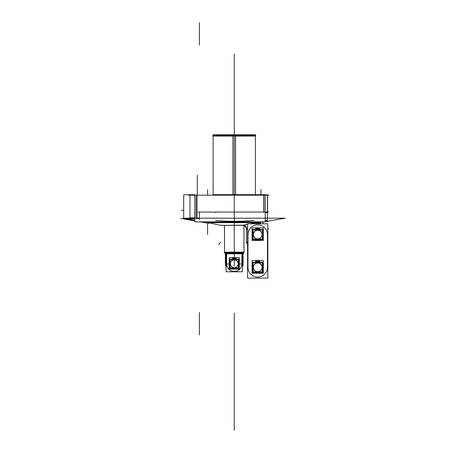 <?xml version="1.0" encoding="UTF-8"?>
<svg xmlns="http://www.w3.org/2000/svg" width="453" height="453" viewBox="0 0 453 453"><rect width="100%" height="100%" fill="white"/><g stroke="black" fill="none" stroke-linecap="round" stroke-linejoin="round"><path stroke-width="0.68" d="M255.775 135.475L212.729 135.475M264.643 222.027L203.867 222.027M197.061 218.725L197.061 194.733L197.061 218.725M194.739 218.725L183.686 218.725L183.686 194.733L194.739 194.733L183.686 194.733L183.686 218.725L194.739 218.725M190 217.859L194.739 217.859M196.092 217.859L196.092 218.708M262.842 222.072L204.586 221.947M265.254 221.715L285.248 218.187L265.254 221.715L285.248 218.187L265.254 221.715L285.248 218.187L183.357 218.187M205.43 222.1L259.331 222.038M204.603 221.953L204.105 221.857M194.739 220.198L186.398 218.725M263.216 222.072L264.405 221.857M204.858 221.998L205.362 222.089M268.974 195.192L188.454 195.192M212.972 136.064L235.588 136.064L235.583 194.648L213.074 194.671L265.254 194.671L232.921 194.648L232.927 136.064L255.532 136.064M234.252 165.979L234.252 53.981L234.252 136.342L234.252 53.981L234.252 135.94L213.125 135.923L232.927 135.923L232.927 134.745L255.39 134.745L255.39 135.923L213.114 135.923L213.114 134.745L235.583 134.745L235.583 135.923L255.379 135.923L234.252 135.923L234.252 140.673M190 194.711L190 219.864M194.739 194.671L194.739 221.857L264.461 221.857M265.254 194.671L265.254 221.857M199.394 212.049L199.394 218.187M199.394 218.697L197.061 218.391M196.092 218.187L196.092 195.192M263.901 195.192L263.901 212.049L263.901 195.192M253.991 220.373C241.217 221.602 228.465 221.636 215.736 220.481C228.465 221.636 241.217 221.602 253.991 220.373C241.217 221.602 228.465 221.636 215.736 220.481C228.465 221.636 241.217 221.602 253.991 220.373C241.217 221.602 228.465 221.636 215.736 220.481M215.736 212.049L215.736 212.7M263.759 194.858L263.759 212.389M265.254 194.858L267.57 194.858L267.57 212.389L265.254 212.389M267.429 194.671L267.429 221.857M194.739 221.857L204.58 221.981A0.708 0.674 -170 0 1 204.597 221.987M268.788 212.049L198.035 212.049L268.788 212.049M267.417 212.684L267.417 218.187M265.254 220.888L267.417 220.888M267.429 212.684L265.254 212.695M199.394 219.36L199.394 218.584M220.079 225.288L243.521 225.288M246.353 229.49L247.576 228.895L246.8 229.49C246.455 226.942 245.215 225.543 243.068 225.288L246.523 224.399M242.751 225.351L220.838 225.351L208.227 222.672M259.371 222.129L205.679 222.129M220.821 225.345L243.21 225.169M259.631 222.672L205.968 222.672L206.024 222.106M205.968 221.8L205.968 222.627M259.626 222.349A1.778 1.591 -90 0 0 260.147 223.793M259.835 222.48L261.109 223.737L259.099 222.191L261.109 223.737L259.099 222.191L259.835 222.48M268.476 229.15L267.819 228.493L268.476 229.15L267.819 229.15M267.819 228.533L268.357 229.031M267.519 229.139C268.623 228.997 268.623 228.997 267.519 229.139C268.623 228.997 268.623 228.997 267.519 229.139C268.623 228.997 268.623 228.997 267.519 229.139M259.042 222.191L205.968 222.191L259.042 222.191L205.968 222.191L259.042 222.191L205.968 222.191L205.968 222.672L205.968 222.191M243.386 225.288A4.202 3.381 90 0 1 243.488 225.288A4.202 3.381 90 0 1 246.868 229.62L246.353 229.62L246.353 242.814L247.576 242.814M246.726 224.309L242.615 225.413C244.903 225.617 246.29 227.027 246.783 229.648L247.576 229.037M250.011 223.793L259.495 222.106M263.17 223.793L262.802 221.857M250.107 223.793L256.517 222.672M254.699 223.793A11.183 11.183 0 0 1 259.999 223.623L254.671 223.793A11.195 11.195 0 0 1 259.835 223.584M247.576 228.895L246.8 229.49C246.455 226.942 245.215 225.543 243.068 225.288C245.215 225.543 246.455 226.942 246.8 229.49L247.576 228.895L246.8 229.49C246.455 226.942 245.215 225.543 243.068 225.288L247.576 224.207L242.995 225.288M247.576 242.434L246.262 242.434M243.969 225.702L243.986 252.797L224.524 252.797L224.524 225.351L224.524 252.145M243.986 225.707L243.986 252.145M243.986 252.259L224.524 252.259L243.986 252.259M244.037 252.145L224.49 252.145M225.113 253.516L225.441 254.235L225.113 253.516L243.397 253.516L243.063 254.235L243.397 253.516M243.097 254.161L242.434 254.161L243.097 254.161L242.434 254.161L243.097 254.161L243.737 252.797L243.097 254.161L243.737 252.797L243.097 254.161L243.097 263.957L239.343 263.957L243.097 263.957A8.845 8.845 0 0 1 242.434 267.134A8.845 8.845 0 0 0 243.097 263.957A8.845 8.845 0 0 1 242.434 267.134A8.845 8.845 0 0 0 243.097 263.957A8.845 8.845 0 0 1 242.434 267.134A8.845 8.845 0 0 0 243.097 263.957L243.097 254.161L242.434 254.161M226.075 254.161L225.407 254.161L226.075 254.161L225.407 254.161L226.075 254.161L225.407 254.161L224.773 252.797L225.407 254.161M229.161 263.957L225.407 263.957L225.407 253.969L225.407 263.957L229.161 263.957M226.075 263.765L225.407 263.765L226.075 263.765M225.407 263.94L225.407 263.091L226.596 263.091L226.596 263.94M241.908 263.94L241.908 263.091L243.097 263.091L243.097 263.94M237.938 271.806L237.995 271.777A8.845 8.845 0 0 1 237.938 271.806A8.845 8.845 0 0 0 237.995 271.777A8.845 8.828 -90 0 1 237.927 271.806L230.571 271.806A8.845 8.828 -90 0 1 230.52 271.777L230.571 271.806M226.438 253.068L226.596 263.765A7.656 7.656 0 0 0 234.252 271.421A7.656 7.656 0 0 0 241.908 263.765A7.656 7.656 0 0 1 234.252 271.421A7.656 7.656 0 0 1 226.596 263.765L226.392 253.776L226.596 263.765A7.656 7.656 0 0 0 234.252 271.421A7.656 7.656 0 0 0 241.908 263.765L242.072 253.068M226.075 267.134A8.845 8.845 0 0 1 225.413 263.957A8.845 8.845 0 0 0 226.075 267.134A8.845 8.845 0 0 1 225.413 263.957A8.845 8.845 0 0 0 226.075 267.134A8.845 8.845 0 0 1 225.413 263.957A8.845 8.845 0 0 0 226.075 267.134L225.407 263.759M224.524 225.351L224.524 252.797L224.541 225.351M243.986 252.78L243.986 251.93M224.524 251.93L224.524 252.78M225.481 254.275L224.79 252.797M243.046 254.275L243.714 252.797M226.075 267.094A8.845 8.828 -90 0 1 225.43 263.567M242.434 267.094A8.845 8.828 -90 0 0 243.08 263.567M226.075 253.42L226.075 271.777L242.434 271.777L242.434 253.42M225.917 253.08L225.917 253.901M242.587 253.08L242.587 253.901M226.121 253.068L242.383 253.068M267.819 223.793L267.819 278.091L247.576 278.091L247.576 223.793L267.819 223.793M267.429 234.569A9.734 9.734 0 0 0 257.695 224.841A9.734 9.734 0 0 0 247.961 234.569A9.734 9.734 0 0 1 257.695 224.841A9.734 9.734 0 0 1 267.429 234.569A9.734 9.734 0 0 0 257.695 224.841A9.734 9.734 0 0 0 247.961 234.569A9.734 9.734 0 0 1 257.695 224.841A9.734 9.734 0 0 1 267.429 234.569A9.734 9.734 0 0 0 257.695 224.841A9.734 9.734 0 0 0 247.961 234.569M267.429 267.972L267.429 233.912M247.984 235.181A9.734 9.734 0 0 1 257.695 224.841A9.734 9.734 0 0 1 267.406 235.181M247.961 233.918L247.967 267.972M267.412 266.704A9.734 9.734 0 0 1 257.7 277.049A9.734 9.734 0 0 1 247.984 266.704M262.298 239.161L253.091 239.161L253.091 229.977L262.298 229.977L262.298 239.161M257.695 238.986A4.417 4.417 0 0 0 262.111 234.569A4.417 4.417 0 0 0 257.695 230.152A4.417 4.417 0 0 0 253.278 234.569A4.417 4.417 0 0 0 257.695 238.986A4.417 4.417 0 0 0 262.111 234.569A4.417 4.417 0 0 0 257.695 230.152A4.417 4.417 0 0 0 253.278 234.569A4.417 4.417 0 0 0 257.695 238.986A4.417 4.417 0 0 0 262.111 234.569A4.417 4.417 0 0 0 257.695 230.152A4.417 4.417 0 0 0 253.278 234.569A4.417 4.417 0 0 0 257.695 238.986A4.417 4.417 0 0 0 261.523 232.361A4.417 4.417 0 0 0 253.873 232.361A4.417 4.417 0 0 0 257.695 238.986A4.417 4.417 0 0 0 262.111 234.569A4.417 4.417 0 0 0 257.695 230.152A4.417 4.417 0 0 0 253.278 234.569A4.417 4.417 0 0 0 257.695 238.986A4.417 4.417 0 0 0 262.111 234.569A4.417 4.417 0 0 0 257.695 230.152A4.417 4.417 0 0 0 253.278 234.569A4.417 4.417 0 0 0 257.695 238.986M259.558 229.977A4.955 4.955 0 0 0 257.383 229.626L257.406 229.977M262.298 232.734A4.955 4.955 0 0 1 262.298 236.409M259.558 239.161A4.955 4.955 0 0 1 257.383 239.518L257.406 239.161M257.423 230.254A4.326 4.326 0 0 1 262.021 234.569A4.326 4.326 0 0 1 257.423 238.89M257.695 229.977L257.695 229.614L257.695 229.977M256.087 229.977A4.864 4.864 0 0 1 259.303 229.977A4.864 4.864 0 0 0 258 229.716A4.864 4.864 0 0 1 259.303 229.977A4.864 4.864 0 0 0 257.389 229.716M262.298 232.989A4.864 4.864 0 0 1 262.298 236.149A4.864 4.864 0 0 0 262.298 232.989A4.864 4.864 0 0 1 262.298 236.149A4.864 4.864 0 0 0 262.298 232.989M257.389 239.427A4.864 4.864 0 0 0 259.303 239.161A4.864 4.864 0 0 1 258 239.427A4.864 4.864 0 0 0 259.303 239.161A4.864 4.864 0 0 1 256.087 239.161M262.768 239.631L252.627 239.631L252.627 229.512L262.768 229.512L262.768 239.631M255.832 239.161A4.955 4.955 0 0 0 258.006 239.518L257.984 239.161M253.091 236.409A4.955 4.955 0 0 1 253.091 232.734M255.832 229.977A4.955 4.955 0 0 1 258.006 229.626L257.984 229.977M257.967 238.89A4.326 4.326 0 0 1 253.369 234.569A4.326 4.326 0 0 1 257.967 230.254M253.091 236.149A4.864 4.864 0 0 1 253.091 232.989M262.298 271.908L253.097 271.908L253.097 262.723L262.298 262.723L262.298 271.908M257.7 271.732A4.417 4.417 0 0 0 262.111 267.315A4.417 4.417 0 0 0 257.695 262.899A4.417 4.417 0 0 0 253.284 267.315A4.417 4.417 0 0 0 257.7 271.732A4.417 4.417 0 0 0 262.111 267.315A4.417 4.417 0 0 0 257.695 262.899A4.417 4.417 0 0 0 253.284 267.315A4.417 4.417 0 0 0 257.7 271.732A4.417 4.417 0 0 0 262.111 267.315A4.417 4.417 0 0 0 257.695 262.899A4.417 4.417 0 0 0 253.284 267.315A4.417 4.417 0 0 0 257.7 271.732A4.417 4.417 0 0 0 261.523 265.107A4.417 4.417 0 0 0 253.873 265.107A4.417 4.417 0 0 0 257.7 271.732A4.417 4.417 0 0 0 262.111 267.315A4.417 4.417 0 0 0 257.695 262.899A4.417 4.417 0 0 0 253.284 267.315A4.417 4.417 0 0 0 257.7 271.732A4.417 4.417 0 0 0 262.111 267.315A4.417 4.417 0 0 0 257.695 262.899A4.417 4.417 0 0 0 253.284 267.315A4.417 4.417 0 0 0 257.7 271.732M259.558 262.723A4.955 4.955 0 0 0 257.383 262.372L257.406 262.723M262.298 265.481A4.955 4.955 0 0 1 262.298 269.156M259.558 271.908A4.955 4.955 0 0 1 257.389 272.264L257.412 271.908M257.423 263A4.326 4.326 0 0 1 262.027 267.315A4.326 4.326 0 0 1 257.429 271.636M257.695 262.723L257.695 262.361L257.695 262.723M257.389 262.463A4.864 4.864 0 0 1 259.303 262.723M262.298 265.735A4.864 4.864 0 0 1 262.298 268.895M259.303 271.908A4.864 4.864 0 0 1 257.395 272.174M262.768 272.378L252.627 272.378L252.627 262.259L262.768 262.253L262.768 272.378M255.837 271.908A4.955 4.955 0 0 0 258.012 272.264L257.989 271.908M253.097 269.156A4.955 4.955 0 0 1 253.097 265.481M255.837 262.723A4.955 4.955 0 0 1 258.006 262.372L257.984 262.723M257.972 271.636A4.326 4.326 0 0 1 253.369 267.315A4.326 4.326 0 0 1 257.967 263M258.006 272.174A4.864 4.864 0 0 1 256.092 271.908M253.097 268.895A4.864 4.864 0 0 1 253.097 265.735M256.092 262.723A4.864 4.864 0 0 1 258 262.463M263.329 227.825L263.329 240.498L252.066 240.498L252.066 227.825L263.329 227.825M256.104 229.116A0.459 0.459 0 0 1 256.551 228.527A0.459 0.459 0 0 1 256.993 229.116M256.993 228.867A0.459 0.459 0 0 1 256.551 229.45A0.459 0.459 0 0 1 256.104 228.867M258.397 229.116A0.459 0.459 0 0 1 258.844 228.527A0.459 0.459 0 0 1 259.286 229.116M259.286 228.867A0.459 0.459 0 0 1 258.844 229.45A0.459 0.459 0 0 1 258.397 228.867M257.474 230.073L257.474 227.944M257.598 228.069L256.421 228.069M255.634 229.116A0.923 0.923 0 0 1 256.675 228.08M255.622 228.861A1.376 1.376 0 0 1 255.209 229.977M262.298 231.998A5.408 5.408 0 0 1 262.298 237.678M260.939 239.161A5.408 5.408 0 0 1 254.45 239.161M253.091 237.678A5.408 5.408 0 0 1 253.091 231.998M260.181 229.977A1.376 1.376 0 0 1 259.767 228.861M258.714 228.08A0.923 0.923 0 0 1 259.756 229.116M259.762 228.992A0.923 0.923 0 0 0 258.844 228.069M258.969 228.069L257.791 228.069M257.916 227.944L257.916 230.073M263.329 260.571L263.329 273.244L252.066 273.244L252.066 260.571L263.329 260.571M256.109 261.862A0.459 0.459 0 0 1 256.551 261.273A0.459 0.459 0 0 1 256.993 261.862M256.993 261.613A0.459 0.459 0 0 1 256.551 262.196A0.459 0.459 0 0 1 256.109 261.613M258.403 261.862A0.459 0.459 0 0 1 258.844 261.273A0.459 0.459 0 0 1 259.286 261.862M259.286 261.613A0.459 0.459 0 0 1 258.844 262.196A0.459 0.459 0 0 1 258.403 261.613M257.474 262.819L257.474 260.69M257.604 260.815L256.426 260.815M255.639 261.862A0.923 0.923 0 0 1 256.675 260.826M255.622 261.608A1.376 1.376 0 0 1 255.215 262.723M262.298 264.745A5.408 5.408 0 0 1 262.298 270.424M260.945 271.908A5.408 5.408 0 0 1 254.45 271.908M253.097 270.424A5.408 5.408 0 0 1 253.097 264.745M260.181 262.723A1.376 1.376 0 0 1 259.773 261.608M258.844 260.815A0.923 0.923 0 0 1 259.767 261.738A1.376 1.376 0 0 0 259.869 262.253M258.714 260.826A0.923 0.923 0 0 1 259.756 261.862M258.969 260.815L257.791 260.815M257.921 260.69L257.921 262.819M238.397 259.626L230.107 259.626L230.107 267.904L238.397 267.904L238.397 259.626M234.252 259.784A3.981 3.981 0 0 1 238.233 263.765A3.981 3.981 0 0 1 234.252 267.746A3.981 3.981 0 0 1 230.277 263.765A3.981 3.981 0 0 1 234.252 259.784A3.981 3.981 0 0 0 230.277 263.765A3.981 3.981 0 0 0 234.252 267.746A3.981 3.981 0 0 0 238.233 263.765A3.981 3.981 0 0 0 234.252 259.784A3.981 3.981 0 0 1 238.233 263.765A3.981 3.981 0 0 1 234.252 267.746A3.981 3.981 0 0 1 230.277 263.765A3.981 3.981 0 0 1 234.252 259.784A3.981 3.981 0 0 0 230.277 263.765A3.981 3.981 0 0 0 234.252 267.746A3.981 3.981 0 0 1 230.809 261.777A3.981 3.981 0 0 1 237.7 261.777A3.981 3.981 0 0 1 234.252 267.746A3.981 3.981 0 0 0 238.233 263.765A3.981 3.981 0 0 0 234.252 259.784A3.981 3.981 0 0 0 230.277 263.765A3.981 3.981 0 0 0 234.252 267.746A3.981 3.981 0 0 0 238.233 263.765A3.981 3.981 0 0 0 234.252 259.784M234.512 259.626L234.535 259.258A4.519 4.519 0 0 0 232.44 259.626M234.495 259.886A3.89 3.89 0 0 0 230.367 263.765A3.89 3.89 0 0 0 234.495 267.644M234.512 267.904L234.535 268.272A4.519 4.519 0 0 1 232.44 267.904M230.107 261.97A4.519 4.519 0 0 0 230.107 265.56M234.252 267.904L234.252 268.284L234.252 267.904M233.975 268.182A4.428 4.428 0 0 1 232.678 267.904A4.428 4.428 0 0 0 235.832 267.904A4.428 4.428 0 0 1 234.529 268.182A4.428 4.428 0 0 0 235.832 267.904A4.428 4.428 0 0 1 234.529 268.182A4.428 4.428 0 0 0 235.832 267.904A4.428 4.428 0 0 1 232.678 267.904A4.428 4.428 0 0 0 233.975 268.182A4.428 4.428 0 0 1 232.678 267.904A4.428 4.428 0 0 0 233.975 268.182M230.107 265.322A4.428 4.428 0 0 1 230.107 262.213A4.428 4.428 0 0 0 230.107 265.322A4.428 4.428 0 0 1 230.107 262.213A4.428 4.428 0 0 0 230.107 265.322A4.428 4.428 0 0 1 230.107 262.213A4.428 4.428 0 0 0 230.107 265.322M232.678 259.626A4.428 4.428 0 0 1 233.975 259.348A4.428 4.428 0 0 0 232.678 259.626A4.428 4.428 0 0 1 233.975 259.348A4.428 4.428 0 0 0 232.678 259.626A4.428 4.428 0 0 1 235.832 259.626A4.428 4.428 0 0 0 232.678 259.626M234.252 259.337L234.252 225.351M238.867 259.161L229.637 259.161L229.637 268.369L238.867 268.369L238.867 259.161M233.991 267.904L233.969 268.272A4.519 4.519 0 0 0 236.07 267.904M234.008 267.644A3.89 3.89 0 0 0 238.142 263.765A3.89 3.89 0 0 0 234.008 259.886M233.991 259.626L233.969 259.258A4.519 4.519 0 0 1 236.07 259.626M238.397 265.56A4.519 4.519 0 0 0 238.397 261.97M234.529 259.348A4.428 4.428 0 0 1 235.832 259.626A4.428 4.428 0 0 0 234.529 259.348A4.428 4.428 0 0 1 235.832 259.626A4.428 4.428 0 0 0 234.529 259.348M238.397 262.213A4.428 4.428 0 0 1 238.397 265.322A4.428 4.428 0 0 0 238.397 262.213A4.428 4.428 0 0 1 238.397 265.322A4.428 4.428 0 0 0 238.397 262.213A4.428 4.428 0 0 1 238.397 265.322A4.428 4.428 0 0 0 238.397 262.213M239.343 257.615L239.343 269.133L229.161 269.133L229.161 257.615L239.343 257.615M232.774 258.884A0.459 0.459 0 0 1 233.221 258.301A0.459 0.459 0 0 1 233.663 258.884M233.663 258.635A0.459 0.459 0 0 1 233.221 259.218A0.459 0.459 0 0 1 232.774 258.635M234.847 258.884A0.459 0.459 0 0 1 235.288 258.301A0.459 0.459 0 0 1 235.73 258.884M235.73 258.635A0.459 0.459 0 0 1 235.288 259.218A0.459 0.459 0 0 1 234.847 258.635M234.031 259.75L234.031 257.712M234.156 257.836L233.091 257.836M232.31 258.884A0.923 0.923 0 0 1 233.346 257.848M232.293 258.635A1.291 1.291 0 0 1 231.964 259.626M238.397 261.426A4.892 4.892 0 0 1 238.397 266.613M237.23 267.904A4.892 4.892 0 0 1 231.279 267.904M230.107 266.613A4.892 4.892 0 0 1 230.107 261.426M236.545 259.626A1.291 1.291 0 0 1 236.217 258.635M236.211 258.759A1.291 1.291 0 0 0 236.273 259.161M235.164 257.848A0.923 0.923 0 0 1 236.2 258.884M235.413 257.836L234.354 257.836M234.478 257.712L234.478 259.75M190 218.267L194.739 218.267L190 218.267M267.429 220.373L265.254 220.486L267.429 220.373M204.048 221.857L204.388 221.913L204.048 221.857M234.252 194.648L234.252 166.642M234.252 77.933L234.252 73.199L234.252 77.933M234.252 100.634L234.252 105.368L234.252 100.634M234.252 134.745L234.252 219.377M234.252 195.396L234.252 266.007L234.252 195.396M234.252 162.021L234.252 239.444M234.252 221.885C234.252 226.868 234.252 226.868 234.252 221.885M234.252 168.505C234.252 163.516 234.252 163.516 234.252 168.505C234.252 173.493 234.252 173.493 234.252 168.505M234.252 232.146C234.252 238.567 234.252 238.567 234.252 232.146C234.252 225.719 234.252 225.719 234.252 232.146M232.927 135.923L234.252 135.923M234.252 124.326L234.252 194.932L234.252 124.326M234.252 247.683L234.252 221.33M234.252 186.879L234.252 241.959M234.252 195.192L234.252 218.697M234.252 384.138L234.252 324.008L234.252 384.138M207.565 222.672L207.565 234.524M260.945 194.671L260.945 189.575M207.565 194.671L207.565 189.575M183.686 210.254L181.449 210.254M197.304 194.671L197.304 175.192L197.304 194.671M204.269 222.576L205.118 222.729M182.984 218.827L182.14 218.674M202.95 222.344L200.164 221.857M194.739 220.9L180.815 218.442M199.394 22.65L199.394 45.124M199.394 334.858L199.394 312.383M199.394 219.445L199.394 211.851M234.252 265.803L234.252 221.857M247.576 242.525L246.613 242.525L247.576 242.525M259.677 223.556L255.634 223.567M241.908 263.765A7.656 7.656 0 0 1 234.252 271.421A7.656 7.656 0 0 1 226.596 263.765L226.596 254.161L226.596 263.765A7.656 7.656 0 0 0 234.252 271.421A7.656 7.656 0 0 0 241.908 263.765L241.908 254.161L241.908 263.765A7.656 7.656 0 0 1 234.252 271.421A7.656 7.656 0 0 1 226.596 263.765M234.252 136.37L234.252 159.892M246.8 229.49C246.455 226.942 245.215 225.543 243.068 225.288C245.215 225.543 246.455 226.942 246.8 229.49M234.252 174.841L234.252 194.954M234.252 170.639L234.252 193.912M220.634 242.434L218.68 244.394M234.252 114.53L234.252 134.643L234.252 114.53M247.576 243.748L246.642 242.814M234.252 112.616L234.252 128.59L234.252 112.616M207.785 223.267L208.635 223.448M194.739 220.492L186.653 218.771M206.472 222.984L201.149 221.857M243.097 263.957A8.845 8.845 0 0 1 242.434 267.134A8.845 8.845 0 0 0 243.097 263.957L243.097 253.969L243.097 263.957M234.252 183.408L234.252 194.671M225.232 253.776L243.278 253.776M234.252 430.35L234.252 313.074L234.252 430.35M234.252 429.891L234.252 313.533L234.252 429.891M194.739 220.215L186.302 218.725L194.739 220.215M255.39 194.648L255.39 136.064M213.114 194.648L213.114 136.064M259.66 223.55L255.781 223.544M225.464 254.275L224.773 252.797L225.464 254.275M242.434 267.134L243.097 263.759"/></g></svg>

